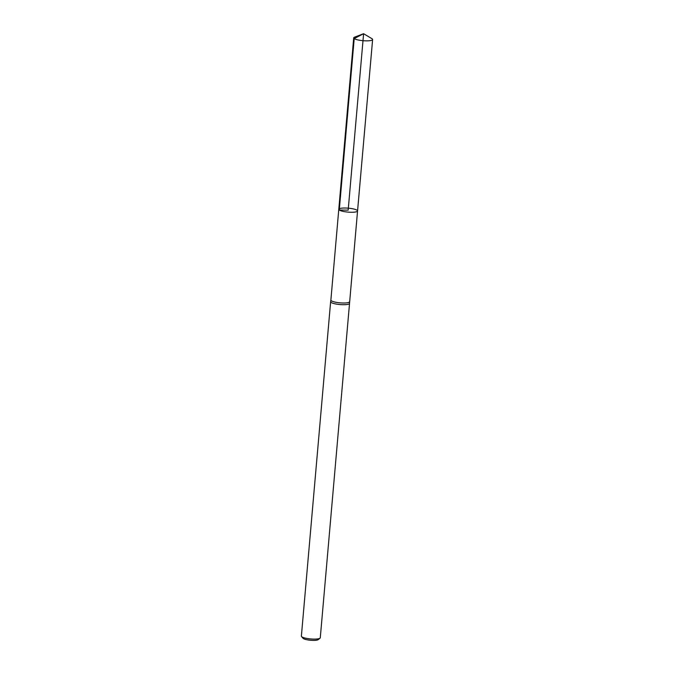 <?xml version="1.0" encoding="UTF-8"?>
<svg xmlns="http://www.w3.org/2000/svg" width="674" height="674" viewBox="0 0 674 674"><rect width="100%" height="100%" fill="white"/><g stroke="black" fill="none" stroke-linecap="round" stroke-linejoin="round"><path stroke-width="1.01" d="M349.587 301.674A9.385 1.971 -175 0 1 349.587 301.699A9.385 1.971 -175 0 1 341.651 302.955A9.385 1.971 -175 0 1 331.364 300.773A9.385 1.971 -175 0 1 330.883 300.065A9.385 1.971 -175 0 1 330.883 300.04L338.786 209.319A9.419 1.971 5 0 0 339.275 210.027A9.419 1.971 5 0 0 349.595 212.217A9.419 1.971 5 0 0 357.557 210.962A9.419 1.971 5 0 0 348.34 208.173A9.419 1.971 5 0 0 338.786 209.319L353.715 37.87A9.487 1.988 5 0 0 354.204 38.587A9.487 1.988 5 0 0 364.609 40.794A9.487 1.988 5 0 0 372.621 39.522A9.487 1.988 5 0 0 372.132 38.814A9.487 1.988 5 0 0 371.913 38.671L363.606 33.7L348.172 210.145L339.275 210.027L354.204 38.587L363.606 33.7L354.558 37.154A9.487 1.988 5 0 0 353.715 37.87M330.883 300.048L330.639 301.708A9.487 1.988 5 0 0 330.631 301.733A9.487 1.988 5 0 0 331.119 302.449A9.487 1.988 5 0 0 341.524 304.656A9.487 1.988 5 0 0 349.536 303.393A9.487 1.988 5 0 0 349.536 303.367L357.557 210.962A9.419 1.971 -175 0 1 349.595 212.217A9.419 1.971 -175 0 1 339.275 210.027A9.419 1.971 -175 0 1 338.786 209.319M330.631 301.733L301.379 636.13A9.487 1.988 5 0 0 301.556 636.576L303.098 638.329A7.759 1.626 5 0 0 303.351 638.548A7.759 1.626 5 0 0 311.026 640.3A7.759 1.626 5 0 0 318.204 639.651L320.024 638.194A9.487 1.988 5 0 0 320.285 637.789L349.536 303.393M301.556 636.576A9.487 1.988 5 0 0 301.868 636.846A9.487 1.988 5 0 0 311.253 638.986A9.487 1.988 5 0 0 320.024 638.194M357.557 210.962L372.621 39.522"/></g></svg>
